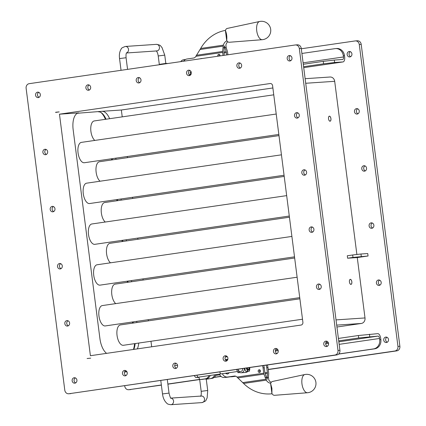 <?xml version="1.0" encoding="UTF-8"?>
<svg xmlns="http://www.w3.org/2000/svg" width="426" height="426" viewBox="0 0 426 426"><rect width="100%" height="100%" fill="white"/><g stroke="black" fill="none" stroke-linecap="round" stroke-linejoin="round"><path stroke-width="0.64" d="M202.03 58.532A3.919 3.456 -93.9 0 0 201.439 58.516A3.919 3.456 -93.9 0 0 200.412 58.767M248.912 367.707A1.597 0.751 -98.3 0 1 248.938 367.888A1.597 0.751 -98.3 0 1 248.779 369.22A1.597 0.751 -98.3 0 1 248.001 369.347A1.597 0.751 -98.3 0 1 247.431 367.926M248.72 369.315A1.826 0.857 -98.3 0 1 248.662 369.433A1.826 0.857 -98.3 0 1 247.841 369.64M237.367 371.52L221.083 373.89A1.986 0.932 -98.3 0 1 219.859 371.935M249.38 371.158L245.893 371.525L249.38 371.158L249.785 367.579M245.893 371.525L244.583 368.325M246.281 368.075L247.597 371.28M246.643 368.037A3.291 1.55 81.7 0 0 247.059 369.661A3.291 1.55 81.7 0 0 248.608 371.2A3.291 1.55 81.7 0 0 249.737 369.48A3.291 1.55 81.7 0 0 249.7 367.595M247.213 367.952A2.055 0.969 81.7 0 0 247.932 369.736A2.055 0.969 81.7 0 0 248.933 369.619A2.055 0.969 81.7 0 0 249.125 367.675M239.63 372.436L237.958 372.681L239.87 372.542M237.958 372.681L236.648 369.475M237.937 369.305L238.72 371.791A3.919 3.456 86.1 0 0 241.222 372.755L246.111 372.425M244.386 368.368A3.919 3.456 86.1 0 1 241.222 372.755M242.703 368.612A2.668 2.354 86.1 0 1 240.706 371.525A2.668 2.354 86.1 0 1 238.049 369.289M299.318 48.537L301.251 48.404A4.116 3.632 -93.9 0 0 297.38 44.821L295.447 44.954A4.116 3.632 86.1 0 1 299.318 48.537L337.994 350.438A4.116 3.632 86.1 0 1 334.921 355.044L68.911 393.746A4.116 3.632 86.1 0 1 68.666 393.773A4.116 3.632 86.1 0 1 64.795 390.189L26.119 88.283A4.116 3.632 86.1 0 1 29.192 83.677L295.202 44.98A4.116 3.632 86.1 0 1 295.447 44.954M301.251 48.404L339.927 350.31L337.994 350.438M334.921 355.044L336.854 354.911A4.116 3.632 -93.9 0 0 339.927 350.31M336.854 354.911L68.911 393.746M68.666 393.773L70.599 393.64A4.116 3.632 -93.9 0 0 70.844 393.613M89.071 84.987A2.737 2.412 -93.9 0 0 87.804 87.58A2.737 2.412 -93.9 0 0 89.412 89.987M319.644 284.169A2.737 2.412 -93.9 0 0 318.376 286.767A2.737 2.412 -93.9 0 0 319.985 289.169M68.016 320.778A2.737 2.412 -93.9 0 0 66.744 323.371A2.737 2.412 -93.9 0 0 68.352 325.778M125.659 370.572A2.737 2.412 -93.9 0 0 124.387 373.171A2.737 2.412 -93.9 0 0 125.995 375.572M175.986 363.25A2.737 2.412 -93.9 0 0 174.713 365.849A2.737 2.412 -93.9 0 0 176.321 368.25M312.327 227.053A2.737 2.412 -93.9 0 0 311.06 229.646A2.737 2.412 -93.9 0 0 312.668 232.048M60.7 263.662A2.737 2.412 -93.9 0 0 59.427 266.255A2.737 2.412 -93.9 0 0 61.035 268.657M139.398 77.665A2.737 2.412 -93.9 0 0 138.13 80.258A2.737 2.412 -93.9 0 0 139.739 82.665M276.639 348.606A2.737 2.412 -93.9 0 0 275.366 351.205A2.737 2.412 -93.9 0 0 276.975 353.607M226.312 355.928A2.737 2.412 -93.9 0 0 225.04 358.527A2.737 2.412 -93.9 0 0 226.648 360.928M53.383 206.541A2.737 2.412 -93.9 0 0 52.11 209.139A2.737 2.412 -93.9 0 0 53.719 211.541M46.067 149.425A2.737 2.412 -93.9 0 0 44.794 152.023A2.737 2.412 -93.9 0 0 46.402 154.425M189.724 70.343A2.737 2.412 -93.9 0 0 188.452 72.937A2.737 2.412 -93.9 0 0 190.065 75.343M240.051 63.021A2.737 2.412 -93.9 0 0 238.778 65.615A2.737 2.412 -93.9 0 0 240.392 68.022M297.694 112.815A2.737 2.412 -93.9 0 0 296.421 115.414A2.737 2.412 -93.9 0 0 298.035 117.816M305.011 169.931A2.737 2.412 -93.9 0 0 303.738 172.53A2.737 2.412 -93.9 0 0 305.351 174.932M38.75 92.309A2.737 2.412 -93.9 0 0 37.477 94.902A2.737 2.412 -93.9 0 0 39.086 97.309M75.333 377.894A2.737 2.412 -93.9 0 0 74.06 380.493A2.737 2.412 -93.9 0 0 75.668 382.894M326.966 341.285A2.737 2.412 -93.9 0 0 325.693 343.883A2.737 2.412 -93.9 0 0 327.301 346.285M290.378 55.699A2.737 2.412 -93.9 0 0 289.105 58.293A2.737 2.412 -93.9 0 0 290.718 60.7M90.717 358.154L87.101 358.516L90.717 358.154M55.699 112.24L59.171 111.9L55.577 112.421M88.624 90.264A2.737 2.412 86.1 0 1 88.459 90.28A2.737 2.412 86.1 0 1 85.866 87.713A2.737 2.412 86.1 0 1 88.091 84.822A2.737 2.412 86.1 0 1 90.674 87.298A2.737 2.412 86.1 0 1 88.624 90.264M319.196 289.446A2.737 2.412 86.1 0 1 319.031 289.462A2.737 2.412 86.1 0 1 316.438 286.895A2.737 2.412 86.1 0 1 318.664 284.004A2.737 2.412 86.1 0 1 321.247 286.48A2.737 2.412 86.1 0 1 319.196 289.446M67.564 326.055A2.737 2.412 86.1 0 1 67.399 326.071A2.737 2.412 86.1 0 1 64.811 323.504A2.737 2.412 86.1 0 1 67.031 320.613A2.737 2.412 86.1 0 1 69.619 323.089A2.737 2.412 86.1 0 1 67.564 326.055M125.207 375.849A2.737 2.412 86.1 0 1 125.042 375.865A2.737 2.412 86.1 0 1 122.454 373.298A2.737 2.412 86.1 0 1 124.674 370.407A2.737 2.412 86.1 0 1 127.262 372.883A2.737 2.412 86.1 0 1 125.207 375.849M175.533 368.527A2.737 2.412 86.1 0 1 175.368 368.543A2.737 2.412 86.1 0 1 172.78 365.977A2.737 2.412 86.1 0 1 175.001 363.085A2.737 2.412 86.1 0 1 177.583 365.561A2.737 2.412 86.1 0 1 175.533 368.527M311.88 232.33A2.737 2.412 86.1 0 1 311.715 232.346A2.737 2.412 86.1 0 1 309.122 229.779A2.737 2.412 86.1 0 1 311.347 226.888A2.737 2.412 86.1 0 1 313.93 229.358A2.737 2.412 86.1 0 1 311.88 232.33M60.247 268.934A2.737 2.412 86.1 0 1 60.082 268.955A2.737 2.412 86.1 0 1 57.494 266.388A2.737 2.412 86.1 0 1 59.715 263.497A2.737 2.412 86.1 0 1 62.297 265.968A2.737 2.412 86.1 0 1 60.247 268.934M138.951 82.942A2.737 2.412 86.1 0 1 138.785 82.958A2.737 2.412 86.1 0 1 136.192 80.392A2.737 2.412 86.1 0 1 138.418 77.5A2.737 2.412 86.1 0 1 141.001 79.976A2.737 2.412 86.1 0 1 138.951 82.942M276.186 353.884A2.737 2.412 86.1 0 1 276.021 353.899A2.737 2.412 86.1 0 1 273.433 351.333A2.737 2.412 86.1 0 1 275.654 348.441A2.737 2.412 86.1 0 1 278.237 350.917A2.737 2.412 86.1 0 1 276.186 353.884M225.86 361.205A2.737 2.412 86.1 0 1 225.695 361.221A2.737 2.412 86.1 0 1 223.107 358.655A2.737 2.412 86.1 0 1 225.327 355.763A2.737 2.412 86.1 0 1 227.91 358.239A2.737 2.412 86.1 0 1 225.86 361.205M52.931 211.818A2.737 2.412 86.1 0 1 52.765 211.834A2.737 2.412 86.1 0 1 50.177 209.267A2.737 2.412 86.1 0 1 52.398 206.376A2.737 2.412 86.1 0 1 54.981 208.852A2.737 2.412 86.1 0 1 52.931 211.818M45.614 154.702A2.737 2.412 86.1 0 1 45.449 154.718A2.737 2.412 86.1 0 1 42.861 152.151A2.737 2.412 86.1 0 1 45.081 149.26A2.737 2.412 86.1 0 1 47.664 151.736A2.737 2.412 86.1 0 1 45.614 154.702M189.277 75.62A2.737 2.412 86.1 0 1 189.112 75.636A2.737 2.412 86.1 0 1 186.519 73.07A2.737 2.412 86.1 0 1 188.745 70.178A2.737 2.412 86.1 0 1 191.327 72.654A2.737 2.412 86.1 0 1 189.277 75.62M239.604 68.298A2.737 2.412 86.1 0 1 239.439 68.314A2.737 2.412 86.1 0 1 236.845 65.748A2.737 2.412 86.1 0 1 239.071 62.856A2.737 2.412 86.1 0 1 241.654 65.332A2.737 2.412 86.1 0 1 239.604 68.298M297.247 118.093A2.737 2.412 86.1 0 1 297.082 118.109A2.737 2.412 86.1 0 1 294.488 115.542A2.737 2.412 86.1 0 1 296.714 112.65A2.737 2.412 86.1 0 1 299.297 115.126A2.737 2.412 86.1 0 1 297.247 118.093M304.563 175.208A2.737 2.412 86.1 0 1 304.398 175.23A2.737 2.412 86.1 0 1 301.805 172.663A2.737 2.412 86.1 0 1 304.031 169.766A2.737 2.412 86.1 0 1 306.613 172.242A2.737 2.412 86.1 0 1 304.563 175.208M38.297 97.586A2.737 2.412 86.1 0 1 38.132 97.602A2.737 2.412 86.1 0 1 35.539 95.035A2.737 2.412 86.1 0 1 37.765 92.144A2.737 2.412 86.1 0 1 40.348 94.62A2.737 2.412 86.1 0 1 38.297 97.586M74.88 383.171A2.737 2.412 86.1 0 1 74.715 383.187A2.737 2.412 86.1 0 1 72.127 380.62A2.737 2.412 86.1 0 1 74.348 377.729A2.737 2.412 86.1 0 1 76.936 380.205A2.737 2.412 86.1 0 1 74.88 383.171M326.513 346.562A2.737 2.412 86.1 0 1 326.348 346.578A2.737 2.412 86.1 0 1 323.755 344.011A2.737 2.412 86.1 0 1 325.981 341.12A2.737 2.412 86.1 0 1 328.563 343.596A2.737 2.412 86.1 0 1 326.513 346.562M289.93 60.977A2.737 2.412 86.1 0 1 289.765 60.993A2.737 2.412 86.1 0 1 287.172 58.426A2.737 2.412 86.1 0 1 289.398 55.534A2.737 2.412 86.1 0 1 291.98 58.011A2.737 2.412 86.1 0 1 289.93 60.977M59.464 114.184L90.403 355.71L301.054 325.059A2.471 2.178 86.1 0 0 302.897 322.301L272.587 85.669A2.471 2.178 -93.9 0 0 270.265 83.523A2.471 2.178 -93.9 0 0 270.116 83.539L59.464 114.184L78.805 112.879A16.46 7.737 81.7 0 0 78.522 112.911A16.46 7.737 81.7 0 0 73.16 129.722L99.918 338.606A16.46 7.737 81.7 0 0 106.606 353.351M336.7 325.129L361.323 323.467A4.936 4.356 -93.9 0 0 365.007 317.945L357.27 257.56L347.605 258.215L347.291 255.765L352.68 254.982L352.994 257.432L368.059 255.994L357.27 257.56M359.272 44.49L361.205 44.363A4.116 3.632 -93.9 0 0 357.334 40.779L355.401 40.907A4.116 3.632 86.1 0 1 359.272 44.49L397.948 346.397A4.116 3.632 86.1 0 1 394.875 351.003L268.204 369.427M361.205 44.363L399.881 346.269L397.948 346.397M394.875 351.003L396.808 350.87A4.116 3.632 -93.9 0 0 399.881 346.269M396.808 350.87L268.226 369.576M221.051 376.44L214.113 377.452M199.672 379.55L167.892 384.172M161.374 385.12L128.865 389.699A4.116 3.632 86.1 0 1 128.62 389.726A4.116 3.632 86.1 0 1 124.749 386.142L124.701 385.78M128.62 389.726L130.553 389.598A4.116 3.632 -93.9 0 0 130.798 389.572M122.23 116.868L121.351 110.009L272.88 87.964M151.683 346.796L150.974 341.269M148.36 320.858L148.211 319.686M143.136 280.058L142.982 278.886M137.907 239.258L137.758 238.086M132.683 198.463L132.529 197.291M127.454 157.663L127.305 156.491M379.598 280.127A2.737 2.412 -93.9 0 0 378.325 282.72A2.737 2.412 -93.9 0 0 379.933 285.122M372.281 223.006A2.737 2.412 -93.9 0 0 371.009 225.604A2.737 2.412 -93.9 0 0 372.617 228.006M357.648 108.774A2.737 2.412 -93.9 0 0 356.376 111.367A2.737 2.412 -93.9 0 0 357.984 113.774M364.965 165.89A2.737 2.412 -93.9 0 0 363.692 168.488A2.737 2.412 -93.9 0 0 365.3 170.89M386.914 337.243A2.737 2.412 -93.9 0 0 385.642 339.836A2.737 2.412 -93.9 0 0 387.25 342.243M350.332 51.658A2.737 2.412 -93.9 0 0 349.059 54.251A2.737 2.412 -93.9 0 0 350.667 56.653M301.299 48.772L355.156 40.933A4.116 3.632 86.1 0 1 355.401 40.907M220.902 376.312L214.321 377.271M199.656 379.401L167.871 384.028M161.353 384.976L128.865 389.699M349.879 56.93A2.737 2.412 86.1 0 1 349.714 56.951A2.737 2.412 86.1 0 1 347.126 54.384A2.737 2.412 86.1 0 1 349.347 51.493A2.737 2.412 86.1 0 1 351.935 53.964A2.737 2.412 86.1 0 1 349.879 56.93M386.462 342.52A2.737 2.412 86.1 0 1 386.302 342.536A2.737 2.412 86.1 0 1 383.709 339.969A2.737 2.412 86.1 0 1 385.935 337.078A2.737 2.412 86.1 0 1 388.517 339.554A2.737 2.412 86.1 0 1 386.462 342.52M364.512 171.167A2.737 2.412 86.1 0 1 364.352 171.183A2.737 2.412 86.1 0 1 361.759 168.616A2.737 2.412 86.1 0 1 363.98 165.725A2.737 2.412 86.1 0 1 366.568 168.201A2.737 2.412 86.1 0 1 364.512 171.167M357.196 114.051A2.737 2.412 86.1 0 1 357.036 114.067A2.737 2.412 86.1 0 1 354.443 111.5A2.737 2.412 86.1 0 1 356.663 108.609A2.737 2.412 86.1 0 1 359.251 111.079A2.737 2.412 86.1 0 1 357.196 114.051M371.829 228.283A2.737 2.412 86.1 0 1 371.669 228.299A2.737 2.412 86.1 0 1 369.076 225.732A2.737 2.412 86.1 0 1 371.302 222.841A2.737 2.412 86.1 0 1 373.884 225.317A2.737 2.412 86.1 0 1 371.829 228.283M379.145 285.399A2.737 2.412 86.1 0 1 378.986 285.42A2.737 2.412 86.1 0 1 376.392 282.853A2.737 2.412 86.1 0 1 378.618 279.962A2.737 2.412 86.1 0 1 381.201 282.433A2.737 2.412 86.1 0 1 379.145 285.399M356.871 254.428L334.692 81.313A4.936 4.356 -93.9 0 0 330.049 77.015L305.133 78.693M109.62 118.7A16.46 7.737 81.7 0 0 102.011 111.314L77.415 113.252M102.011 111.314L121.351 110.009M330.054 121.213A2.551 1.198 -98.3 0 1 328.537 118.811A2.551 1.198 -98.3 0 1 329.362 116.16A2.551 1.198 -98.3 0 1 330.917 118.513A2.551 1.198 -98.3 0 1 330.097 121.208A2.551 1.198 -98.3 0 1 330.054 121.213M350.96 284.408A2.551 1.198 -98.3 0 1 349.442 282.001A2.551 1.198 -98.3 0 1 350.268 279.349A2.551 1.198 -98.3 0 1 351.823 281.703A2.551 1.198 -98.3 0 1 351.003 284.403A2.551 1.198 -98.3 0 1 350.96 284.408M361.323 323.467L336.945 327.014M361.291 256.447L360.976 254.002L367.745 253.545L368.059 255.994M135.149 343.569A16.46 7.737 -98.3 0 1 133.759 349.4M137.353 348.878A16.46 7.737 81.7 0 0 138.743 343.047M98.417 111.836A16.46 7.737 -98.3 0 1 106.026 119.221M225.354 356.956L227.287 356.679M225.311 357.047L227.346 356.748M347.605 258.215L352.994 257.432M358.053 256.921L353.447 257.549L358.053 256.921M360.976 254.002L352.68 254.982M115.813 158.163L115.963 159.335M121.043 198.963L121.192 200.135M126.266 239.758L126.415 240.93M131.496 280.558L131.645 281.73M136.719 321.358L136.868 322.53M349.442 281.985A2.471 1.182 -98.3 0 1 350.268 279.435A2.471 1.182 -98.3 0 1 351.807 281.799A2.471 1.182 -98.3 0 1 350.981 284.323A2.471 1.182 -98.3 0 1 349.442 281.985M302.503 319.223L123.359 345.289A10.288 4.835 -98.3 0 1 117.097 335.8A10.288 4.835 -98.3 0 1 120.398 324.926L299.888 298.812M115.712 303.621A10.288 4.835 -98.3 0 1 111.655 292.513A10.288 4.835 -98.3 0 1 115.174 284.126L294.664 258.012M110.483 262.821A10.288 4.835 -98.3 0 1 106.425 251.718A10.288 4.835 -98.3 0 1 109.945 243.326L289.435 217.212M105.259 222.026A10.288 4.835 -98.3 0 1 101.202 210.918A10.288 4.835 -98.3 0 1 104.721 202.531L284.211 176.417M100.03 181.226A10.288 4.835 -98.3 0 1 95.972 170.123A10.288 4.835 -98.3 0 1 99.492 161.731L278.982 135.617M94.806 140.426A10.288 4.835 -98.3 0 1 90.749 129.323A10.288 4.835 -98.3 0 1 94.268 120.936L273.758 94.822M299.739 297.641L105.275 325.933A10.288 4.835 -98.3 0 1 99.013 316.443A10.288 4.835 -98.3 0 1 102.315 305.57L297.124 277.225M294.515 256.841L100.051 285.132A10.288 4.835 -98.3 0 1 93.784 275.649A10.288 4.835 -98.3 0 1 97.085 264.77L291.901 236.43M289.286 216.041L94.822 244.332A10.288 4.835 -98.3 0 1 88.56 234.848A10.288 4.835 -98.3 0 1 91.862 223.975L286.671 195.63M284.062 175.246L89.598 203.537A10.288 4.835 -98.3 0 1 83.331 194.054A10.288 4.835 -98.3 0 1 86.632 183.175L281.448 154.83M278.833 134.446L84.369 162.737A10.288 4.835 -98.3 0 1 78.107 153.254A10.288 4.835 -98.3 0 1 81.409 142.375L276.218 114.035M133.274 323.052L133.125 321.88M127.885 281.085L128.034 282.257L127.901 281.08M122.821 241.457L122.672 240.285L122.805 241.457M117.597 200.657L117.448 199.485L117.581 200.657M112.203 158.69L112.352 159.862L112.219 158.685M328.537 118.79A2.471 1.182 -98.3 0 1 329.362 116.245A2.471 1.182 -98.3 0 1 330.901 118.604A2.471 1.182 -98.3 0 1 330.075 121.128A2.471 1.182 -98.3 0 1 328.537 118.79M227.835 359.272L225.333 359.64M227.527 359.773L227.814 359.363M227.021 360.657L226.941 360.013L227.676 359.752M227.079 359.842L227.17 360.513M232.772 376.376A6.523 5.756 86.1 0 1 232.122 376.515L226.84 377.282A5.224 4.611 86.1 0 1 226.531 377.319L224.113 377.479A5.224 4.611 -93.9 0 0 224.427 377.447L227.09 377.058M219.47 374.097A5.224 4.611 -93.9 0 0 224.113 377.479M185.598 59.443L183.723 59.715A5.224 4.611 -93.9 0 0 180.736 61.632M344.48 55.662A8.232 7.258 -93.9 0 0 336.737 48.5L335.576 48.575A8.232 7.258 86.1 0 1 343.319 55.742L344.48 55.662L344.639 56.887A4.936 2.322 81.7 0 1 343.026 61.93A4.936 2.322 81.7 0 1 342.946 61.94L334.628 62.5L334.314 60.055L323.259 61.36L323.574 63.809L334.628 62.5M373.554 348.905L374.715 348.825A8.232 7.258 -93.9 0 0 380.855 339.618L380.7 338.393A4.936 2.322 -98.3 0 0 377.75 333.654L358.378 335.523L358.692 337.972L378.064 336.103A2.471 1.161 -98.3 0 1 379.539 338.473L379.694 339.698A8.232 7.258 86.1 0 1 373.554 348.905L338.729 353.969M374.715 348.825L338.617 354.075M334.314 60.055L342.632 59.491A2.471 1.161 81.7 0 0 342.674 59.486A2.471 1.161 81.7 0 0 343.478 56.967L343.319 55.742M301.901 53.458L335.086 48.628A8.232 7.258 86.1 0 1 335.576 48.575M303.285 64.267L323.259 61.36M323.574 63.809L303.6 66.712M166.667 63.676A5.224 4.611 -93.9 0 0 165.229 63.517L166.438 63.437A5.224 4.611 86.1 0 1 167.642 63.538M165.229 63.517A5.224 4.611 -93.9 0 0 164.915 63.554L160.352 64.214A1.672 1.475 -93.9 0 0 159.478 64.725M338.404 338.43L358.378 335.523M358.692 337.972L338.718 340.875M328.196 342.408L325.826 342.754M277.869 349.73L275.5 350.076M210.183 375.444A5.224 4.611 86.1 0 1 206.514 378.757L201.951 379.422A1.672 1.475 86.1 0 1 201.748 379.433M199.219 377.042A1.672 1.475 -93.9 0 0 200.742 379.502L205.305 378.836A5.224 4.611 -93.9 0 0 208.942 375.625M205.337 378.927A1.672 1.475 -93.9 0 0 206.253 379.129L207.712 390.488L201.178 391.324L199.618 379.145M215.822 374.624A5.224 4.611 86.1 0 1 212.026 378.384L207.462 379.049A1.672 1.475 86.1 0 1 207.26 379.06M210.817 378.464A5.224 4.611 -93.9 0 0 214.587 374.805M212.026 378.384L207.462 379.049M126.788 371.531L124.589 371.85M126.964 371.834L124.536 371.999M133.429 349.448A17.615 8.275 81.7 0 0 134.552 343.66M132.598 323.148L132.449 321.976M127.374 282.353L127.22 281.181M122.145 241.553L121.996 240.381M116.921 200.758L116.772 199.581M111.692 159.958L111.543 158.786M105.403 119.312A17.615 8.275 81.7 0 0 100.973 112.512M190.433 75.04L190.14 72.095L191.152 71.882M190.576 74.864L190.14 72.095L190.257 72.372L191.183 71.983M271.91 393.528A6.997 3.286 81.7 0 0 274.456 395.317L307.481 392.74A9.202 4.324 81.7 0 1 307.37 392.745A9.202 4.324 81.7 0 1 301.97 383.911A9.202 4.324 81.7 0 1 304.776 374.55A9.202 4.324 81.7 0 1 304.835 374.534L272.443 381.478A6.997 3.286 81.7 0 0 270.627 383.544L271.921 388.358L271.91 393.528L270.627 383.544M271.181 382.42A6.481 5.719 86.1 0 1 268.827 379.981L268.428 377.436L268.673 373.804A2.508 1.177 81.7 0 0 268.641 372.841L267.959 367.537A9.196 8.115 -93.9 0 0 267.315 365.029M229.135 372.718A2.812 2.476 86.1 0 1 227.207 374.012L225.295 373.277M266.138 365.199A9.196 8.115 86.1 0 1 266.751 367.617L267.368 372.415A2.508 1.177 -98.3 0 1 267.4 373.378L267.219 379.3L265.084 373.533A2.508 1.177 -98.3 0 1 264.871 372.585L264.258 367.787A9.196 8.115 -93.9 0 0 263.715 365.556M272.065 393.762A41.913 36.977 86.1 0 1 270.462 393.912A41.913 36.977 86.1 0 1 243.587 383.459L236.989 377.063A3.765 3.317 -93.9 0 0 234.492 376.041A3.765 3.317 -93.9 0 0 234.268 376.067L227.761 377.01A5.852 5.165 86.1 0 1 227.415 377.047L228.618 376.967A5.852 5.165 -93.9 0 0 228.97 376.93L235.008 376.052M259.998 372.191A1.315 1.161 86.1 0 1 259.844 369.949M235.562 376.169L231.467 376.76A5.852 5.165 86.1 0 1 231.116 376.797A5.852 5.165 86.1 0 1 230.301 376.781M262.538 365.726A9.196 8.115 86.1 0 1 263.05 367.867L263.731 373.176A2.508 1.177 81.7 0 0 263.939 374.124L266.33 380.152A6.481 5.719 -93.9 0 0 270.739 383.256M227.415 377.047A5.852 5.165 86.1 0 1 222.383 373.698M247.772 371.392A3.972 3.504 86.1 0 1 245.786 372.489A3.972 3.504 86.1 0 1 245.546 372.516A3.972 3.504 86.1 0 1 244.977 372.5M259.482 372.42A1.315 1.161 86.1 0 1 258.156 371.19A1.315 1.161 86.1 0 1 260.472 370.987A1.315 1.161 86.1 0 1 259.482 372.42M231.116 376.797L232.324 376.717A5.852 5.165 -93.9 0 0 232.676 376.68L235.754 376.233M226.68 40.481L225.402 30.491C226.691 33.59 227.117 36.918 226.68 40.481A6.997 3.286 81.7 0 0 229.231 42.265L262.256 39.693A9.202 4.324 81.7 0 1 262.144 39.698A9.202 4.324 81.7 0 1 256.777 31.141A9.202 4.324 81.7 0 1 259.546 21.502A9.202 4.324 81.7 0 1 259.61 21.486L227.218 28.43A6.997 3.286 81.7 0 0 225.402 30.491M183.627 61.211A5.852 5.165 86.1 0 1 187.025 58.99L193.526 58.042A3.765 3.317 -93.9 0 0 195.896 56.301L200.673 48.442A41.913 36.977 86.1 0 1 225.439 30.39M226.941 40.859A6.481 5.719 -93.9 0 0 223.416 45.135L222.606 51.45A2.508 1.177 81.7 0 0 222.638 52.414L223.032 55.476M224.23 55.305L223.911 52.84A2.508 1.177 -98.3 0 1 223.879 51.881L224.507 45.891L226.195 51.722A2.508 1.177 -98.3 0 1 226.408 52.67L226.701 54.943M189.479 70.54L189.432 70.546A5.852 5.165 -93.9 0 0 189.479 70.54L190.023 70.492M219.039 56.056A1.315 1.161 86.1 0 1 219.433 54.496M227.894 54.768L227.553 52.084A2.508 1.177 81.7 0 0 227.34 51.131L226.174 47.595L225.908 44.964A6.481 5.719 86.1 0 1 227.777 41.743M217.867 56.227A1.315 1.161 86.1 0 1 218.82 54.347A1.315 1.161 86.1 0 1 220.05 55.912M189.98 70.466L189.474 70.514M220.929 373.884L198.25 377.18A1.96 0.921 -98.3 0 1 198.218 377.186A1.96 0.921 -98.3 0 1 197.041 375.253M197.456 377.303A1.96 1.731 86.1 0 1 196.785 377.511L199.112 377.351M336.034 319.899L365.007 317.945M334.692 81.313L305.719 83.267M270.116 83.539L270.409 83.517M78.246 112.959L78.805 112.879M133.258 323.052L133.109 321.88M227.01 359.922L225.626 360.124M226.84 377.282L224.427 377.447M232.122 376.515L231.558 376.552M190.374 74.582L189.219 74.747M343.026 61.93L303.717 67.649L342.946 61.94M343.478 56.967L303.104 62.84M165.82 63.479L164.75 55.13L158.222 55.966L159.345 64.741M164.75 55.13L161.992 47.488C160.4 46.194 161.443 45.103 156.353 44.363A3.291 2.902 86.1 0 1 159.446 47.233A3.291 2.902 86.1 0 1 156.795 50.934L126.474 52.978M156.353 44.363L125.409 46.45A3.291 2.902 86.1 0 1 128.503 49.315A3.291 2.902 86.1 0 1 126.517 52.883M125.409 46.45C122.512 47.472 121.133 48.282 121.266 48.889C119.605 51.482 119.03 54.714 119.541 58.575L126.075 57.739C125.798 52.749 126.469 53.548 126.629 52.712M369.752 336.662L369.438 334.218M380.855 339.618L379.694 339.698M174.708 365.689L177.546 365.279M275.356 351.045L278.199 350.635M325.682 343.723L328.526 343.313M338.84 341.812L378.064 336.103M176.002 368.085L176.689 367.984M276.655 353.442L277.342 353.34M326.976 346.12L327.663 346.018M339.165 344.346L379.539 338.473M201.951 379.422L200.742 379.502M206.514 378.757L205.305 378.836M170.911 398.102L201.402 396.042A3.291 2.902 86.1 0 1 204.523 399.135A3.291 2.902 86.1 0 1 201.844 402.613C204.736 401.596 206.115 400.786 205.987 400.174L207.137 397.911L207.712 390.488M170.954 398.145A3.291 2.902 86.1 0 1 173.584 401.5A3.291 2.902 86.1 0 1 170.901 404.7L201.844 402.613M170.459 398.129L171.066 398.235C170.581 398.289 169.905 396.579 169.031 393.097L162.503 393.933C163.03 398.097 164.537 401.265 167.029 403.438C167.226 403.96 168.52 404.38 170.901 404.7M227.543 372.947A1.986 1.752 86.1 0 1 226.185 373.144M267.4 373.378L265.142 373.703M267.368 372.415L264.903 372.777M265.105 377.66L266.415 377.569M267.118 377.521L268.428 377.436M263.05 367.867L264.258 367.787M266.751 367.617L267.959 367.537M234.268 376.067L234.721 376.036M228.97 376.93L227.761 377.01M266.33 380.152L243.587 383.459M263.939 374.124L237.74 377.937M236.989 377.063L263.731 373.176M265.824 379.247L242.66 382.617M232.676 376.68L231.467 376.76M223.416 45.135L200.673 48.442M226.195 51.722L223.874 52.063M223.938 53.032L226.408 52.67M226.174 47.595L224.864 47.685M224.161 47.733L222.851 47.824M223.155 46.136L199.991 49.507M195.896 56.301L222.638 52.414M222.606 51.45L196.402 55.263M202.76 58.426L201.439 58.516M215.567 375.428L219.773 374.816M194.309 375.652L195.55 377.383L196.785 377.511M198.25 377.18L196.849 377.415L197.68 376.909M350.689 284.366L350.981 284.323M349.98 279.477L350.268 279.435M329.788 121.17L330.075 121.128M329.074 116.282L329.362 116.245M156.188 50.827C157.13 51.695 157.806 53.404 158.222 55.966M119.541 58.575L121.048 70.317M126.075 57.739L127.56 69.369M206.152 379.14L207.361 379.06M200.641 379.513L201.849 379.433M200.63 396.35C201.226 395.371 201.413 393.699 201.178 391.324M169.031 393.097L167.301 379.582M162.503 393.933L160.783 380.53M306.954 392.767A9.218 9.218 0 0 0 315.975 383.123A9.218 9.218 0 0 0 304.499 374.614M270.462 393.912L272.092 393.805M261.729 39.714A9.218 9.218 0 0 0 270.75 30.113A9.218 9.218 0 0 0 259.274 21.566"/></g></svg>
